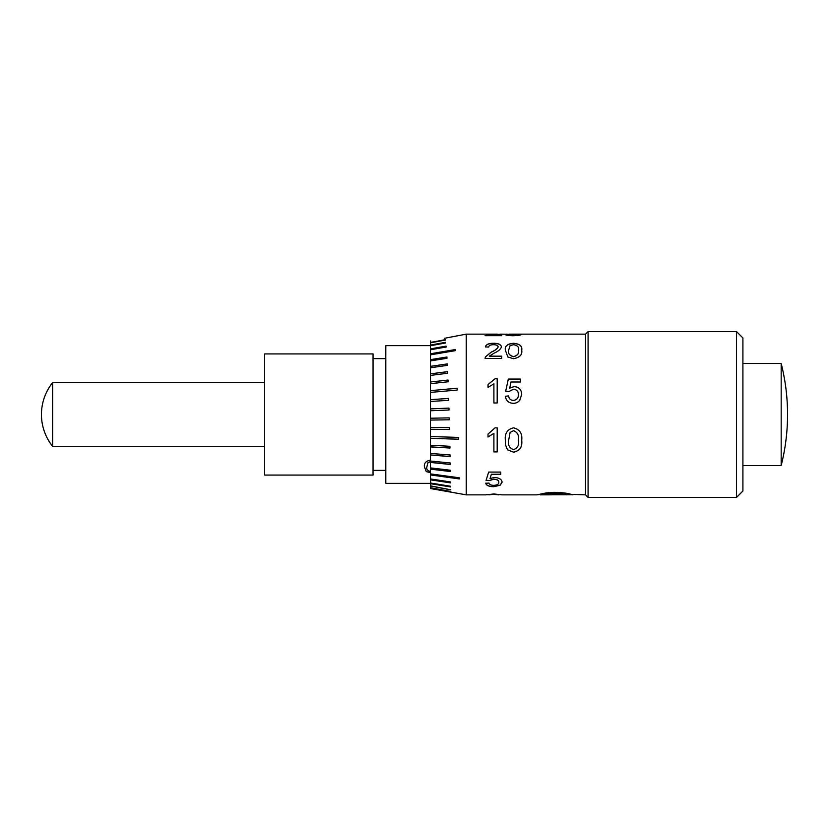 <?xml version="1.0" encoding="UTF-8"?>
<svg xmlns="http://www.w3.org/2000/svg" width="829" height="829" viewBox="0 0 829 829"><rect width="100%" height="100%" fill="white"/><g stroke="black" fill="none" stroke-linecap="round" stroke-linejoin="round"><path stroke-width="1.24" d="M572.456 494.726L540.29 494.851L552.746 493.369L566.901 494.851M544.352 494.043L537.368 494.726M489.017 494.726L486.198 494.726M459.577 493.669L430.686 488.582L466.25 494.851L466.25 334.149L444.655 338.263M585.533 494.851L585.533 334.149L588.082 331.6L588.082 497.4L585.533 494.851L571.067 494.333C567.772 493.224 562.155 492.561 554.228 492.343L546.114 492.913L537.068 494.851L502.073 494.851L493.908 493.97L485.753 494.851L466.25 494.851M736.535 331.6L742.908 337.973L742.908 491.027L736.535 497.4L736.535 331.6L588.082 331.6M742.908 465.515L781.177 465.515L781.177 363.485L742.908 363.485M52.641 414.5L52.641 382.615A51.015 51.015 0 0 0 52.641 446.385L52.641 414.5M264.638 382.615L52.641 382.615M264.638 446.385L52.641 446.385M373.05 475.079L373.05 353.921L264.638 353.921L264.638 475.079L373.05 475.079M385.806 358.636L373.05 358.636M385.806 470.364L373.05 470.364M736.535 497.4L588.082 497.4M450.624 482.892L450.603 481.96L430.51 478.965L430.52 479.846L450.624 482.892M450.696 486.965L450.675 486.26L430.583 483.038L430.593 483.711L450.696 486.965M450.748 489.898L430.645 486.022L450.748 489.898M450.779 491.618L430.676 487.877L450.779 491.618M430.686 488.582L430.438 474.965L459.318 478.913L459.297 477.773L430.438 473.887L430.438 469.141L450.406 471.546L450.385 470.219L430.438 467.888L430.438 462.447L450.271 464.458L450.24 462.965L430.438 461.038L430.438 454.997L450.116 456.582L450.074 454.945L430.438 453.453L430.438 446.904L449.929 448.033L449.898 446.282L430.438 445.246L430.438 438.292L458.52 439.246L458.478 437.401L430.438 436.551L430.438 429.298L449.505 429.495L449.463 427.598L430.438 427.495L430.438 420.075L449.266 419.795L449.214 417.868L430.438 418.231L430.438 410.749L448.997 410.013L448.945 408.096L430.438 408.904L430.438 401.474L448.717 400.314L448.655 398.428L430.438 399.661L430.438 392.397L457.193 390.076L457.131 388.262L430.438 390.646L430.438 383.661L448.085 381.775L448.012 380.045L430.438 381.993L430.438 375.423L447.733 373.237L447.66 371.63L430.438 373.858L430.438 367.786L447.37 365.361L447.297 363.91L430.438 366.366L430.438 360.905L446.976 358.294L446.904 357.009L430.438 359.641L430.438 354.864L455.359 350.646L455.276 349.558L430.438 353.786L430.438 349.786L446.147 347.009L446.064 346.118L430.438 348.905L430.438 345.745L445.701 342.968L445.608 342.315L430.438 345.082L430.438 342.812L445.235 340.097L430.438 342.377L430.469 340.957M505.358 350.18C504.602 346.097 507.327 343.807 513.534 343.289C519.762 343.838 522.488 346.128 521.71 350.18C522.488 354.667 519.762 357.517 513.534 358.708L507.835 356.967L505.358 350.18M488.022 436.987L488.022 434.075L495.079 427.837L497.182 427.837L497.182 451.909L493.908 451.909L493.908 433.349L488.022 436.987M485.732 483.245L489.006 483.079C489.348 484.519 490.913 485.276 493.68 485.348C497.099 485.214 498.809 484.209 498.82 482.354C498.789 480.437 497.089 479.4 493.701 479.255L489.338 480.582L486.063 480.395L488.675 472.074L500.778 472.074L500.778 474.302L491.348 474.302L490.053 478.509L494.602 477.463C499.39 477.898 501.887 479.494 502.084 482.25L500.136 485.276L493.659 486.685C489.037 486.664 486.395 485.514 485.732 483.245M505.358 440.354C504.602 433.463 507.327 429.287 513.534 427.837C519.762 429.349 522.488 433.526 521.71 440.354C522.488 447.018 519.762 450.966 513.534 452.188L507.835 450.002C505.97 447.204 505.141 443.992 505.358 440.354M488.022 387.381L488.022 384.563L495.079 378.739L497.182 378.739L497.182 402.987L493.908 402.987L493.908 383.868L488.022 387.381L488.022 384.604L495.079 378.739M505.358 396.241L508.633 395.93C508.975 398.708 510.529 400.2 513.306 400.407C516.716 400.024 518.436 398.096 518.436 394.604C518.415 391.257 516.705 389.495 513.317 389.319L508.954 391.506L505.68 391.195L508.301 379.04L520.405 379.04L520.405 382.003L510.975 382.003L509.68 388.148L514.218 386.542C519.016 387.06 521.514 389.682 521.71 394.417L519.752 400.262C518.115 402.314 515.959 403.329 513.286 403.319C508.664 403.091 506.022 400.728 505.358 396.241L508.633 395.961C508.975 398.728 510.529 400.22 513.306 400.428L513.306 400.428C516.716 400.055 518.436 398.117 518.436 394.635L518.436 394.604M501.763 358.47L501.763 356.169L489.286 356.169L501.763 356.263L501.763 358.47L485.079 358.46M485.079 358.47L485.421 356.864L491.307 352.045C494.923 350.522 497.203 348.781 498.167 346.843C497.835 345.444 496.281 344.729 493.514 344.709C490.509 344.719 488.892 345.517 488.675 347.082L485.411 346.905C486.043 344.46 488.768 343.258 493.587 343.289C498.302 343.279 500.923 344.46 501.431 346.823C500.737 349.196 498.384 351.268 494.353 353.019L489.286 356.169M585.533 334.149L518.343 334.149L521.71 334.46L519.752 335.196L513.286 335.755C508.664 335.631 506.022 335.268 505.358 334.636L513.306 335.217L518.436 334.47L500.954 334.149L489.286 335.113L501.763 335.113L501.763 335.693L485.079 335.693L491.307 334.388L497.379 334.149L466.25 334.149M485.079 335.693L497.379 334.149M537.047 494.84L537.772 494.726M509.68 334.149L510.291 334.149L509.68 334.284M571.958 494.726L572.725 494.851M506.415 334.149L507.172 334.242M510.291 334.149L518.343 334.149M557.15 494.644L548.529 493.897L548.529 494.851L557.15 494.644M385.806 483.369L430.438 483.369L385.806 483.369L385.806 345.631L430.438 345.631M430.438 461.722L427.982 462.665L426.873 466.882C426.282 469.255 427.474 470.768 430.438 471.411M430.438 474.965L430.438 473.887L430.438 474.965M430.438 469.141L430.438 467.888L430.438 469.141M430.438 462.447L430.438 461.038L430.438 462.447M430.438 454.997L430.438 453.453L430.438 454.997M430.438 446.904L430.438 445.246L430.438 446.904M430.438 438.292L430.438 436.551L430.438 438.292M430.438 429.298L430.438 427.495L430.438 429.298M430.438 420.075L430.438 418.231L430.438 420.075M430.438 410.749L430.438 408.904L448.966 408.106M430.438 401.474L430.438 399.661L448.676 398.459M430.469 390.687L430.469 392.397L430.438 390.646L448.344 389.029M430.469 382.055L430.469 383.661L430.438 381.993L448.033 380.107M430.469 373.931L430.469 375.413L430.438 373.858L447.691 371.693M430.469 366.449L430.469 367.786L430.438 366.366L447.318 363.983M430.438 360.905L430.438 359.641L446.924 357.102M430.469 353.89L430.469 354.864L430.438 353.786L446.489 351.05M430.469 349.019L430.469 349.786L430.438 348.905L446.085 346.232M430.469 345.196L430.469 345.745L430.438 345.082L445.629 342.429M430.469 342.491L445.142 339.683M430.438 472.623L426.282 471.618L424.417 466.882C423.868 463.276 425.878 461.017 430.438 460.095M430.438 472.52L426.282 471.618M426.282 471.514L424.417 466.789M430.438 461.639L427.982 462.582L426.873 466.882M455.297 349.662L446.51 351.154M430.469 360.895L430.469 359.734M457.152 388.304L448.365 389.07M430.469 401.464L430.469 399.682M430.469 410.738L430.469 408.915M430.469 420.065L449.287 419.785M430.469 429.277L449.525 429.474M430.469 438.251L458.541 439.204M430.469 446.852L449.95 447.981M430.469 454.924L450.137 456.52M430.469 462.364L450.292 464.385M430.469 469.048L450.427 471.452M430.469 474.862L459.339 478.81M430.697 487.753L450.8 491.493M430.665 485.898L450.769 489.773M430.603 482.913L430.624 483.587L450.717 486.851M430.531 478.861L430.541 479.742L450.644 482.779M493.877 494.219L489.017 494.851M498.809 494.851L493.877 494.353M498.82 482.354L498.82 482.25C498.789 480.333 497.089 479.307 493.701 479.152L489.338 480.478L486.063 480.292M491.348 474.302L500.778 474.209L500.778 472.074M491.348 474.209L490.053 478.509M502.084 482.146L500.136 485.162L493.659 486.571C489.037 486.55 486.395 485.4 485.732 483.141M493.908 433.349L488.022 436.945L488.022 434.075M497.182 427.837L497.182 451.846L493.908 451.846M521.71 440.313C522.498 446.955 519.773 450.903 513.534 452.137L507.835 449.95C505.97 447.152 505.141 443.94 505.358 440.313M518.436 440.344L518.436 440.303C519.234 435.422 517.586 432.23 513.493 430.707L510.104 432.437L508.633 440.344C507.835 445.142 509.472 448.22 513.534 449.567C517.597 448.209 519.234 445.132 518.436 440.344C519.234 435.463 517.586 432.251 513.493 430.728L510.104 432.406L508.633 440.344M493.908 402.987L493.908 383.92M497.182 402.987L497.182 378.801L495.079 378.801M505.68 391.226L508.301 379.091L520.405 379.091L520.405 382.003M509.68 388.148L514.218 386.583C519.016 387.102 521.514 389.723 521.71 394.449M485.079 358.563L485.421 356.957L491.307 352.138C494.923 350.615 497.203 348.885 498.167 346.947L498.167 346.843M485.411 347.009C486.043 344.574 488.768 343.372 493.587 343.403C498.302 343.393 500.923 344.574 501.431 346.936M505.358 350.273C504.602 346.211 507.327 343.921 513.534 343.403C519.762 343.952 522.488 346.242 521.71 350.273M508.633 350.17L508.633 350.273C507.835 353.434 509.472 355.579 513.534 356.719C517.597 355.579 519.234 353.434 518.436 350.273L518.436 350.17C519.234 347.216 517.586 345.392 513.493 344.709L510.104 345.589L508.633 350.17C507.835 353.341 509.472 355.486 513.534 356.625C517.597 355.486 519.234 353.33 518.436 350.17M489.286 335.113L501.763 335.693M508.633 334.605L513.306 335.351L518.436 334.47M517.98 334.274L521.679 334.522M505.358 334.771L508.633 334.729M548.529 493.897L548.912 494.716M556.218 494.53L549.192 494.84L556.218 494.654M551.627 494.644L548.912 494.063L548.912 494.84L551.627 494.509M556.218 494.498L549.337 494.063L556.218 494.623M544.352 493.918L557.461 493.483M557.461 493.359L564.715 494.343M564.715 494.219L566.901 494.716M781.177 465.515A207.25 207.25 0 0 0 781.177 363.485M497.897 334.274L497.379 334.274"/></g></svg>
